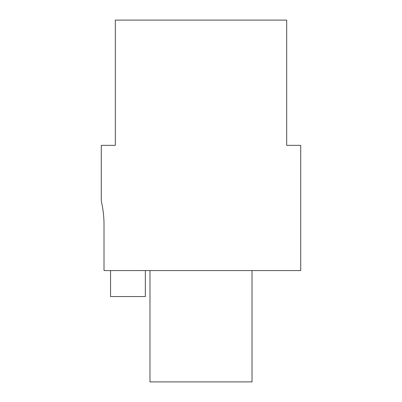 <?xml version="1.0" encoding="UTF-8"?>
<svg xmlns="http://www.w3.org/2000/svg" width="402" height="402" viewBox="0 0 402 402"><rect width="100%" height="100%" fill="white"/><g stroke="black" fill="none" stroke-linecap="round" stroke-linejoin="round"><path stroke-width="0.6" d="M104.007 224.19C104.033 211.683 101.229 200.799 101.274 201C101.219 200.734 104.038 211.728 104.007 224.19L104.007 270.576L300.726 270.576L300.726 145.338L286.686 145.338L286.686 20.1L115.314 20.1L115.314 145.338L101.274 145.338L101.274 201M252.024 270.576L252.024 381.9L149.976 381.9L149.976 270.576M145.338 270.576L145.338 296.55L110.55 296.55L110.55 270.576"/></g></svg>
